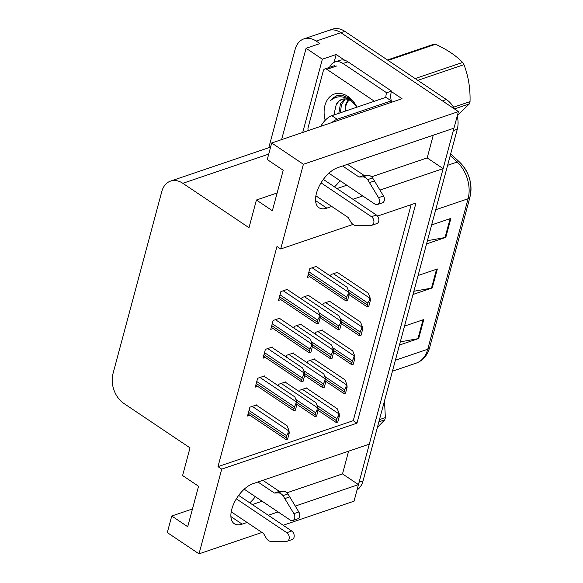 <?xml version="1.0" encoding="UTF-8"?>
<svg xmlns="http://www.w3.org/2000/svg" width="583" height="583" viewBox="0 0 583 583"><rect width="100%" height="100%" fill="white"/><g stroke="black" fill="none" stroke-linecap="round" stroke-linejoin="round"><path stroke-width="0.87" d="M255.339 496.665A23.845 12.185 -56.1 0 1 249.786 502.859M334.453 186.873A23.845 12.185 123.9 0 0 340.006 180.672M379.956 190.094L443.138 168.625L369.309 444.151L253 483.671A23.845 12.185 123.9 0 0 231.779 509.272A23.845 12.185 123.9 0 0 234.286 523.702A23.845 12.185 123.9 0 0 242.156 524.132L247.09 522.455M268.785 147.718L295.144 49.336A22.358 15.974 71.2 0 1 303.911 38.879L328.593 30.491A22.358 15.974 71.2 0 1 340.866 32.692L458.413 111.601L453.975 128.165L337.666 167.685A23.845 12.185 123.9 0 0 316.452 193.279A23.845 12.185 123.9 0 0 318.959 207.716A23.845 12.185 123.9 0 0 326.823 208.146L331.763 206.469M334.081 62.337L336.18 54.503L344.852 60.326M391.419 91.582L402.03 98.709L271.7 142.988L267.262 159.553L283.221 170.265L272.378 210.725L256.418 200.013L248.999 227.705L182.829 183.295A22.358 15.974 -108.8 0 0 170.557 181.094A22.358 15.974 -108.8 0 0 161.79 191.545L112.971 373.754A22.358 15.974 -108.8 0 0 123.844 403.436L190.014 447.853L182.596 475.546L198.548 486.251L187.711 526.719L171.752 516.006L167.314 532.57L199.014 553.85L261.986 532.454M302.73 132.443L322.355 59.204L336.18 54.503M322.355 59.204L306.082 48.272L281.604 139.621M303.911 38.879A22.358 15.974 71.2 0 1 316.183 41.08L319.907 43.579L306.082 48.272M352.977 224.433L280.7 248.985L303.4 164.268L271.7 142.988M303.4 164.268L458.413 111.601M283.156 525.261L354.027 501.183L358.465 484.619L295.282 506.08M268.26 515.263L278.084 511.932M352.934 199.277L362.75 195.939M199.014 553.85L221.715 469.133L356.978 423.171L415.97 203.03L377.522 216.089M348.598 451.191L342.512 473.906L358.465 484.619M371.553 176.817L427.179 157.913L433.264 135.205M427.179 157.913L443.138 168.625M192.463 508.966L171.752 516.006M277.136 192.98L256.418 200.013M280.7 248.985L276.976 246.485L217.991 466.633L221.715 469.133M217.991 466.633L353.262 420.671L411.139 204.669M353.262 420.671L356.978 423.171M279.898 318.646L280.044 318.121L273.128 320.468L270.76 329.322L273.092 328.528M272.152 347.555L272.297 347.023L265.382 349.377L263.013 358.224L265.345 357.43M264.412 376.458L264.551 375.933L257.642 378.28L255.267 387.134L257.599 386.34M256.666 405.367L256.804 404.835L249.896 407.189L247.52 416.036L249.859 415.242M287.645 289.744L287.783 289.212L280.875 291.566L278.506 300.413L280.838 299.618M308.852 295.676L308.99 295.144L302.081 297.498L301.644 299.137M301.105 324.578L301.251 324.053L294.335 326.4L293.898 328.047M293.358 353.487L293.504 352.955L286.588 355.309L286.151 356.949M285.619 382.39L285.757 381.865L278.849 384.212L278.404 385.851M316.598 266.766L316.737 266.242L309.828 268.588L307.452 277.442L309.792 276.648M330.058 301.608L330.197 301.076L323.288 303.43L322.844 305.069M322.312 330.51L322.45 329.985L315.541 332.332L315.104 333.972M314.565 359.419L314.711 358.888L307.795 361.241L307.358 362.881M306.818 388.322L306.964 387.797L300.048 390.144L299.611 391.783M337.805 272.698L337.943 272.174L331.035 274.52L330.59 276.167M336.974 188.564L346.79 185.226M252.308 504.557L262.124 501.22M286.887 492.803L342.512 473.906M453.829 128.216A22.358 15.974 71.2 0 1 453.334 130.563L359.113 482.214A22.358 15.974 71.2 0 1 358.341 484.531M446.41 99.547L344.815 31.351A22.358 15.974 71.2 0 0 332.543 29.15L328.593 30.491A22.358 15.974 71.2 0 1 340.866 32.692L442.461 100.888L446.41 99.547A22.358 15.974 71.2 0 1 454.602 109.036M459.892 162.475A27.678 19.778 71.2 0 1 470.022 196.558M457.225 116.039A22.358 15.974 71.2 0 1 457.283 129.222L363.056 480.873A22.358 15.974 71.2 0 1 357.029 489.968M427.412 240.692L445.055 237.543A5.961 2.849 15 0 0 445.806 237.354L426.559 243.898M431.639 224.929L450.885 218.392L445.806 237.354M400.31 341.849L417.945 338.701A5.961 2.849 15 0 0 418.696 338.512L399.45 345.056M404.536 326.086L423.783 319.55L418.696 338.512M413.864 291.274L431.5 288.126A5.961 2.849 15 0 0 432.251 287.936L413.004 294.473M418.084 275.511L437.337 268.967L432.251 287.936M337.331 272.385L368.252 293.14L370.11 297.884L369.622 298.051L369.054 300.85A3.724 1.902 123.9 0 0 367.902 303.124L367.392 305.018A3.724 1.902 123.9 0 0 367.436 306.884L367.414 306.272M370.11 297.884L370.38 300.405L368.762 306.432L367.436 306.884M370.38 300.405L369.054 300.85M316.124 266.453L347.045 287.208L348.904 291.952L348.415 292.119L347.847 294.918A3.724 1.902 123.9 0 0 346.696 297.192L346.185 299.086A3.724 1.902 123.9 0 0 346.229 300.952L346.215 300.34M348.904 291.952L349.173 294.473L347.555 300.5L346.229 300.952M349.173 294.473L347.847 294.918M287.171 289.423L318.092 310.178L319.958 314.929L319.462 315.09L318.894 317.895A3.724 1.902 123.9 0 0 317.742 320.162L317.232 322.064A3.724 1.902 123.9 0 0 317.283 323.922L317.261 323.31M319.958 314.929L320.22 317.444L318.602 323.47L317.283 323.922M320.22 317.444L318.894 317.895M328.892 173.209L374.84 204.057A4.759 3.403 71.2 0 0 377.456 204.524A4.759 3.403 71.2 0 0 378.556 197.666L367.654 179.63L372.588 177.946L374.439 180.919L383.497 195.983L378.556 197.666M329.563 67.344A14.903 10.647 71.2 0 1 334.846 62.031L339.78 60.348A14.903 10.647 -108.8 0 1 344.655 60.268A14.903 10.647 71.2 0 1 347.964 61.82L391.579 91.094A14.903 10.647 -108.8 0 0 391.397 91.648A14.903 10.647 71.2 0 0 391.674 102.229M334.846 62.031A14.903 10.647 71.2 0 1 343.03 63.496L386.646 92.77L391.579 91.094M385.815 97.361A14.903 10.647 71.2 0 1 386.646 92.77M390.931 102.477A14.903 7.615 -56.1 0 1 391.28 100.874L385.961 97.31L331.858 115.689A14.903 7.615 123.9 0 0 320.796 126.307M391.28 100.874L337.178 119.26A14.903 7.615 123.9 0 0 331.887 122.539M315.884 195.815L348.226 217.517L350.747 221.861A7.455 5.327 71.2 0 0 355.36 225.497L371.131 225.373A4.759 3.403 71.2 0 0 371.903 225.242A4.759 3.403 71.2 0 0 373.929 221.372A4.759 3.403 71.2 0 0 371.451 216.701L321.029 182.851M323.339 179.411L376.392 215.025L371.451 216.701M371.903 225.242L376.837 223.566A4.759 3.403 -108.8 0 0 378.863 219.696A4.759 3.403 -108.8 0 0 376.392 215.025M359.07 177.057L364.003 175.381L367.727 175.228L362.794 176.904L359.07 177.057L342.607 166.002M347.541 164.326L364.003 175.381M377.456 204.524L382.39 202.848A4.759 3.403 -108.8 0 0 383.497 195.983M367.727 175.228A7.455 5.327 71.2 0 1 372.588 177.946M362.794 176.904A7.455 5.327 71.2 0 1 367.654 179.63M369.498 182.596L374.439 180.919M329.584 301.287L360.505 322.042L362.364 326.786L361.875 326.954L361.307 329.759A3.724 1.902 123.9 0 0 360.156 332.026L359.645 333.928A3.724 1.902 123.9 0 0 359.696 335.786L359.675 335.174M362.364 326.786L362.633 329.308L361.015 335.334L359.696 335.786M362.633 329.308L361.307 329.759M321.838 330.197L352.759 350.951L354.624 355.696L354.129 355.863L353.56 358.662A3.724 1.902 123.9 0 0 352.409 360.935L351.899 362.83A3.724 1.902 123.9 0 0 351.95 364.696L351.928 364.084M354.624 355.696L354.887 358.217L353.269 364.244L351.95 364.696M354.887 358.217L353.56 358.662M314.091 359.099L345.012 379.854L346.878 384.598L346.382 384.765L345.821 387.571A3.724 1.902 123.9 0 0 344.662 389.838L344.159 391.732A3.724 1.902 123.9 0 0 344.203 393.598L344.181 392.986M346.878 384.598L347.14 387.119L345.53 393.146L344.203 393.598M347.14 387.119L345.821 387.571M306.345 388.008L337.266 408.763L339.131 413.507L338.636 413.675L338.074 416.473A3.724 1.902 123.9 0 0 336.916 418.747L336.413 420.642A3.724 1.902 123.9 0 0 336.457 422.5L336.435 421.895M339.131 413.507L339.393 416.022L337.783 422.056L336.457 422.5M339.393 416.022L338.074 416.473M308.378 295.355L339.299 316.11L341.164 320.854L340.669 321.022L340.1 323.827A3.724 1.902 123.9 0 0 338.949 326.094L338.439 327.996A3.724 1.902 123.9 0 0 338.49 329.854L338.468 329.242M341.164 320.854L341.427 323.376L339.809 329.402L338.49 329.854M341.427 323.376L340.1 323.827M300.631 324.265L331.552 345.019L333.418 349.764L332.922 349.931L332.354 352.73A3.724 1.902 123.9 0 0 331.202 355.003L330.692 356.898A3.724 1.902 123.9 0 0 330.743 358.764L330.721 358.151M333.418 349.764L333.68 352.285L332.062 358.312L330.743 358.764M333.68 352.285L332.354 352.73M292.885 353.167L323.805 373.922L325.671 378.666L325.176 378.833L324.614 381.639A3.724 1.902 123.9 0 0 323.456 383.905L322.953 385.8A3.724 1.902 123.9 0 0 322.997 387.666L322.975 387.054M325.671 378.666L325.933 381.187L324.323 387.214L322.997 387.666M325.933 381.187L324.614 381.639M285.138 382.076L316.066 402.831L317.924 407.575L317.429 407.743L316.868 410.541A3.724 1.902 123.9 0 0 315.716 412.815L315.206 414.71A3.724 1.902 123.9 0 0 315.25 416.568L315.228 415.963M317.924 407.575L318.187 410.089L316.576 416.124L315.25 416.568M318.187 410.089L316.868 410.541M279.425 318.333L310.345 339.087L312.211 343.832L311.716 343.999L311.154 346.798A3.724 1.902 123.9 0 0 309.996 349.071L309.486 350.966A3.724 1.902 123.9 0 0 309.537 352.832L309.515 352.219M312.211 343.832L312.473 346.353L310.863 352.38L309.537 352.832M312.473 346.353L311.154 346.798M271.678 347.235L302.599 367.99L304.464 372.734L303.969 372.901L303.408 375.707A3.724 1.902 123.9 0 0 302.249 377.973L301.746 379.876A3.724 1.902 123.9 0 0 301.79 381.734L301.768 381.122M304.464 372.734L304.727 375.255L303.116 381.282L301.79 381.734M304.727 375.255L303.408 375.707M263.939 376.144L294.86 396.899L296.718 401.643L296.23 401.811L295.661 404.609A3.724 1.902 123.9 0 0 294.51 406.883L294 408.778A3.724 1.902 123.9 0 0 294.043 410.643L294.021 410.031M296.718 401.643L296.987 404.165L295.37 410.192L294.043 410.643M296.987 404.165L295.661 404.609M256.192 405.047L287.113 425.801L288.971 430.545L288.483 430.713L287.915 433.519A3.724 1.902 123.9 0 0 286.763 435.785L286.253 437.68A3.724 1.902 123.9 0 0 286.297 439.546L286.282 438.933M288.971 430.545L289.241 433.067L287.623 439.094L286.297 439.546M289.241 433.067L287.915 433.519M325.183 120.302A24.297 17.359 71.2 0 1 329.198 97.441A24.297 17.359 71.2 0 1 347.832 96.392A24.297 17.359 71.2 0 1 356.964 107.155M356.869 107.192L349.028 98.104L341.602 95.124L336.785 95.678L330.678 100.422C336.69 95.554 343.38 95.597 350.747 100.567L353.604 103.14A16.849 12.039 -108.8 0 0 351.075 101.034A16.849 12.039 -108.8 0 0 341.827 99.38A16.849 12.039 -108.8 0 0 336.238 104.554L333.891 114.997M356.067 105.771L353.604 103.14M345.347 98.935L341.412 104.823L340.385 112.796M344.502 98.913L340.428 103.934L338.818 113.328M345.887 103.92L345.085 111.193M342.112 99.285L339.058 101.085L336.238 104.554M308.341 130.541A3.724 2.66 71.2 0 1 308.094 127.604L323.339 70.703A3.724 2.66 71.2 0 1 324.797 68.962A3.724 2.66 71.2 0 1 326.844 69.326L374.388 101.238M337.018 95.605L332.951 97.988L330.678 100.422M453.567 107.214L470.029 101.617A40.242 28.749 71.2 0 1 469.745 102.746A40.242 28.749 71.2 0 1 469.432 103.854L454.536 108.912M457.145 115.733L469.432 103.854M345.566 111.032A14.196 10.144 71.2 0 1 345.996 105.508A14.196 10.144 71.2 0 1 349.377 100.057M348.925 97.478L345.916 104.401L348.386 99.627M415.162 78.574L462.632 62.439A40.242 28.749 71.2 0 1 463.959 64.655L417.8 80.337M387.462 59.976L433.621 44.293A40.242 28.749 71.2 0 1 435.552 44.264L388.081 60.399M462.632 62.439C456.015 55.589 446.993 49.526 435.552 44.264M470.029 101.617C470.408 88.536 468.382 76.213 463.959 64.655M244.226 489.203L290.174 520.043A4.759 3.403 71.2 0 0 292.783 520.517A4.759 3.403 71.2 0 0 293.89 513.652L282.981 495.616L287.922 493.939L289.766 496.905L298.824 511.976L293.89 513.652M231.218 511.801L263.56 533.511L266.074 537.847A7.455 5.327 71.2 0 0 270.694 541.49L286.464 541.359A4.759 3.403 71.2 0 0 287.237 541.235A4.759 3.403 71.2 0 0 289.255 537.366A4.759 3.403 71.2 0 0 286.785 532.687L236.355 498.844M238.666 495.404L291.719 531.011L286.785 532.687M287.237 541.235L292.17 539.552A4.759 3.403 -108.8 0 0 294.196 535.69A4.759 3.403 -108.8 0 0 291.719 531.011M274.396 493.043L279.337 491.367L283.061 491.214L278.12 492.897L274.396 493.043L257.934 481.995M262.875 480.319L279.337 491.367M292.783 520.517L297.724 518.834A4.759 3.403 -108.8 0 0 298.824 511.976M283.061 491.214A7.455 5.327 71.2 0 1 287.922 493.939M278.12 492.897A7.455 5.327 71.2 0 1 282.981 495.616M284.832 498.582L289.766 496.905M379.475 419.607L385.363 417.603A40.242 28.749 71.2 0 1 385.079 418.732A40.242 28.749 71.2 0 1 384.765 419.84L378.877 421.844M377.376 427.434L384.765 419.84M385.363 417.603L384.496 400.864M230.904 516.582L242.156 524.132M315.578 200.596L326.823 208.146M316.183 41.08L344.815 31.351M182.829 183.295L268.719 154.109M435.705 209.756L468.083 198.752A7.455 3.564 15 0 0 469.964 197.112L429.642 347.585A7.455 3.564 -165 0 1 427.769 349.224L468.083 198.752A29.806 21.294 -108.8 0 0 457.174 162.045A7.455 3.134 -47 0 1 459.666 162.205C469.264 172.196 472.696 183.827 469.964 197.112M429.642 347.585C427.405 355.455 422.886 360.644 416.08 363.173A29.806 21.294 -108.8 0 0 427.769 349.224L395.383 360.228M447.62 165.295L457.174 162.045L450.229 155.559M457.283 129.222L453.334 130.563M363.056 480.873L359.113 482.214M431.5 288.126L436.565 269.229M445.055 237.543L450.12 218.654M417.945 338.701L423.01 319.812M348.984 292.659L367.392 305.018M348.066 289.809L367.902 303.124M333.381 273.726L369.622 298.051M308.443 273.755L346.185 299.086M308.954 271.853L346.696 297.192M312.175 267.794L348.415 292.119M279.49 296.725L317.232 322.064M280 294.83L317.742 320.162M283.221 290.764L319.462 315.09M343.03 63.496L347.964 61.82M337.178 119.26L331.858 115.689M341.237 321.568L359.645 333.928M340.319 318.712L360.156 332.026M325.635 302.628L361.875 326.954M333.491 350.47L351.899 362.83M332.572 347.621L352.409 360.935M317.888 331.538L354.129 355.863M325.744 379.38L344.159 391.732M324.826 376.523L344.662 389.838M310.141 360.44L346.382 384.765M317.997 408.282L336.413 420.642M317.086 405.433L336.916 418.747M302.395 389.349L338.636 413.675M320.031 315.636L338.439 327.996M319.112 312.779L338.949 326.094M304.428 296.696L340.669 321.022M312.284 344.538L330.692 356.898M311.366 341.689L331.202 355.003M296.681 325.606L332.922 349.931M304.537 373.448L322.953 385.8M303.619 370.591L323.456 383.905M288.935 354.508L325.176 378.833M296.791 402.35L315.206 414.71M295.88 399.501L315.716 412.815M281.188 383.417L317.429 407.743M271.744 325.635L309.486 350.966M272.254 323.733L309.996 349.071M275.475 319.673L311.716 343.999M264.004 354.537L301.746 379.876M264.507 352.642L302.249 377.973M267.728 348.576L303.969 372.901M256.258 383.446L294 408.778M256.768 381.544L294.51 406.883M259.989 377.485L296.23 401.811M248.511 412.349L286.253 437.68M249.021 410.454L286.763 435.785M252.242 406.387L288.483 430.713M326.844 69.326L336.719 65.974M170.557 181.094L270.599 147.098M450.688 153.825L459.666 162.205M416.08 363.173L392.446 371.196M349.1 294.736L366.962 306.724M307.992 275.438L345.763 300.792M279.038 298.416L316.809 323.769M341.354 323.638L359.223 335.633M333.607 352.547L351.476 364.535M325.868 381.45L343.73 393.445M318.121 410.359L335.983 422.347M320.147 317.706L338.016 329.701M312.408 346.615L330.269 358.603M304.661 375.518L322.523 387.513M296.915 404.427L314.776 416.415M271.292 327.318L309.063 352.671M263.552 356.228L301.316 381.581M255.806 385.13L293.57 410.483M248.059 414.039L285.83 439.393M324.797 68.962L334.671 65.602"/></g></svg>
